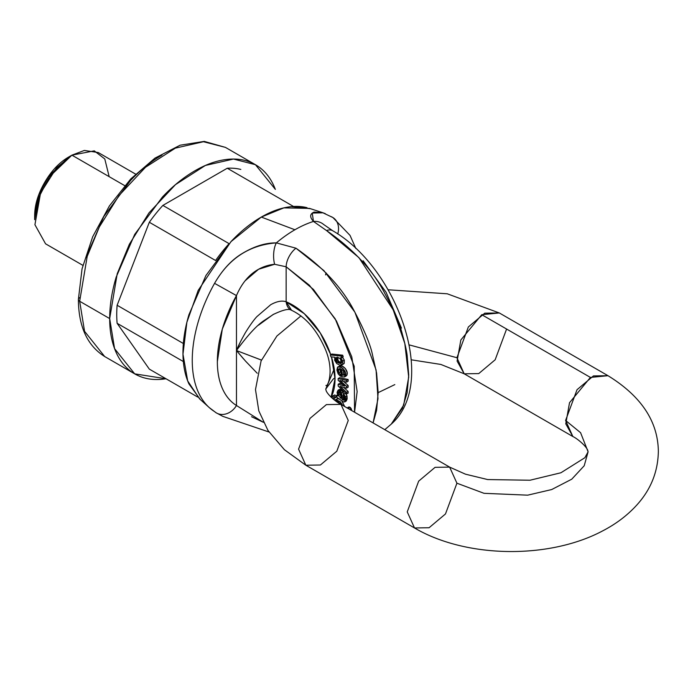 <?xml version="1.0" encoding="UTF-8"?>
<svg xmlns="http://www.w3.org/2000/svg" width="693" height="693" viewBox="0 0 693 693"><rect width="100%" height="100%" fill="white"/><g stroke="black" fill="none" stroke-linecap="round" stroke-linejoin="round"><path stroke-width="1.04" d="M85.932 257.692L103.768 216.571L130.466 180.561C140.54 169.924 151.039 161.452 161.954 155.154M109.685 318.581C109.685 331.652 111.85 342.983 116.181 352.555C120.521 362.136 126.689 369.239 134.693 373.856C142.697 378.482 151.932 380.275 162.396 379.236L166.025 378.768L134.693 373.856L114.57 348.622L109.685 318.581L117.212 273.761L129.357 244.265L149.004 212.864L175.502 184.607L205.388 165.454L233.454 159.052L255.448 164.709C247.444 160.083 238.21 158.29 227.746 159.329C217.281 160.369 206.393 164.154 195.071 170.686C183.749 177.226 172.852 186.019 162.396 197.063L134.693 234.425L116.181 277.096C111.85 291.675 109.685 305.509 109.685 318.581L79.669 301.256L84.555 331.297L104.678 356.531L84.555 331.297L79.669 301.256L109.685 318.581M275.364 189.388L273.952 186.01C269.62 176.429 263.453 169.335 255.448 164.709L275.364 189.388M215.566 260.507A110.785 63.964 -60 0 1 229.106 243.659A110.785 63.964 -60 0 0 215.566 260.507L149.324 222.262L117.126 305.258L183.359 343.503A110.785 63.964 -60 0 0 183.359 361.555L117.126 323.31L183.35 361.555A110.785 63.964 -60 0 1 183.359 343.503L117.126 305.258A110.785 63.964 120 0 0 117.126 323.31L149.324 369.126L197.652 397.028L149.324 369.126L117.126 323.31A110.785 63.964 -60 0 1 117.126 305.258L149.324 222.262A110.785 63.964 -60 0 1 162.872 205.414L227.269 168.234A110.785 63.964 -60 0 1 240.817 169.438A110.785 63.964 120 0 0 227.269 168.234L293.511 206.471A110.785 63.964 -60 0 1 307.051 207.683A110.785 63.964 -60 0 0 293.511 206.471L227.269 168.234L162.872 205.414A110.785 63.964 120 0 0 149.324 222.262L215.558 260.499M134.693 373.856L104.678 356.531C87.344 345.668 78.578 326.646 78.387 299.463A4.392 2.538 0 0 0 79.669 301.256A4.392 2.538 180 0 1 78.387 299.463L82.051 268.806L92.697 236.737L109.399 205.925L130.734 178.959L154.946 158.134L180.102 145.209L204.279 141.398L225.433 147.384L203.439 141.727L175.372 148.129L145.487 167.282L118.988 195.539L99.342 226.94L87.197 256.427L79.669 301.256L87.197 256.427L99.342 226.94L118.988 195.539L145.487 167.282L175.372 148.129L203.439 141.727L225.433 147.384L255.448 164.709M229.106 243.659L162.872 205.414L229.106 243.659M135.568 174.09L98.259 152.547L84.329 150.442L71.907 155.154L56.609 167.775L40.54 193.078L34.927 224.731L45.565 243.815L82.874 265.35M71.907 155.154L68.806 156.947C59.373 162.396 51.325 170.894 44.655 182.441C37.985 193.997 34.65 205.215 34.65 216.103L34.65 219.69L39.033 196.916L49.55 176.663L71.907 155.154L124.697 185.629L71.907 155.154L94.265 150.849L104.782 158.948L109.165 176.663M384.78 429.677L391.285 424.09L402.494 408.038L407.146 392.758L408.723 374.991L407.146 355.414C406.496 350.329 404.946 343.442 402.494 334.754C400.13 324.818 394.213 311.001 384.745 293.295C372.895 270.261 353.482 249.341 326.507 230.544L313.47 221.439C301.091 225.398 288.712 232.545 276.342 242.879L295.954 248.189C322.921 266.996 342.333 287.907 354.192 310.94C363.582 328.681 369.499 342.498 371.942 352.399L376.594 373.059L378.161 392.636L394.819 384.606L378.161 392.636L376.594 410.395L373.077 422.921L377.988 398.761L376.074 369.915L354.877 312.153L323.969 270.66L295.954 248.189A16.467 9.304 121.1 0 0 286.148 266.796L286.148 301.776L304.288 313.686L320.261 332.935L330.743 354.703A60.378 34.858 -120 0 0 286.148 301.776C281.947 300.346 276.802 301.325 270.729 304.695L256.869 316.64C253.846 319.88 250.06 325.156 245.504 332.467C240.783 340.861 237.768 346.89 236.469 350.545L236.469 295.59L222.306 329.114L217.351 361.59C217.351 371.829 218.997 380.752 222.306 388.34C225.615 395.937 230.336 401.663 236.469 405.509L236.469 350.545L245.504 361.088L257.224 373.258M200.303 399.514L188.938 383.931C184.962 375.138 182.969 364.752 182.969 352.754C182.969 340.757 184.962 328.075 188.938 314.691L205.916 275.545L231.332 241.259C240.93 231.133 250.918 223.068 261.304 217.074C271.699 211.07 281.687 207.597 291.285 206.644L310.473 208.706M216.242 412.837A16.467 13.444 -57.9 0 0 236.469 405.509A16.467 13.444 122.1 0 1 216.233 412.837A16.467 13.444 122.1 0 1 214.561 411.59A113.522 65.54 -60 0 1 208.844 407.198A113.522 65.54 -60 0 1 214.561 283.342C221.994 270.513 230.656 260.906 240.558 254.539C253.162 246.639 265.09 242.749 276.342 242.879A118.988 68.702 -60 0 1 294.906 229.764L261.304 217.074L230.908 241.71L198.181 290.41L186.876 322.297L182.978 354.218L187.69 380.942L199.567 398.847L209.251 407.579L216.069 412.733L222.834 416.363L268.997 432.008M322.73 212.682L309.52 208.394L283.827 207.883L261.304 217.074L294.906 229.764A118.988 68.702 -60 0 1 313.47 221.439C309.554 217.056 309.78 213.929 314.146 212.067L322.73 212.682L325.251 213.635M331.445 356.86L335.048 378.785L331.098 397.21A60.378 34.858 -120 0 0 331.445 356.86M354.565 412.231L357.146 391.536L351.775 356.791L336.443 320.989L313.435 289.431L286.148 266.796L286.148 301.776A16.467 10.785 112.2 0 0 291.536 310.282M334.702 394.967L333.142 395.868L335.438 397.054L336.989 396.162L334.702 394.967L336.989 396.162L334.71 398.051L336.261 397.158L334.71 398.051L333.567 397.565L334.71 398.051L335.438 397.054L333.142 395.868L331.531 397.609L334.702 394.967L332.657 396.058M334.208 397.73L334.243 399.887L334.217 397.704M336.798 398.986L339.371 398.882M341.753 400.779L344.638 406.496L341.952 400.996M340.393 372.046L338.842 372.938L338.479 369.04L340.402 368.728L341.727 376.749L344.516 376.966C348.856 372.999 340.237 364.007 337.5 367.281L340.332 366.944L343.719 369.282L345.573 373.362L344.516 376.966L341.727 376.749L340.402 368.728L338.479 369.04L338.089 370.755L338.842 372.938L340.298 374.454L341.848 373.553L340.298 374.454L338.842 372.938L340.393 372.046L341.095 372.921L340.393 372.046L340.038 368.148L339.639 369.854M346.076 376.074L344.516 376.966L346.076 376.074C350.407 372.106 341.788 363.106 339.05 366.389L341.883 366.051L345.27 368.381L347.124 372.47L346.924 375.234M348.25 407.319L349.852 407.233L351.594 410.507M343.901 385.836L338.158 384.286L339.709 383.394L342.472 384.13L339.709 383.394L338.158 384.286L338.158 386.027L346.587 393.996L346.587 392.359L346.587 393.996L348.137 393.104L348.137 391.458L346.587 392.359L340.098 386.365L346.578 388.123L348.137 387.222L346.578 388.123L346.578 386.391L341.043 381.436L342.602 380.535L341.043 381.436L339.908 380.44L346.578 382.138L346.578 380.388L338.149 378.577L338.158 380.327L344.646 386.079L338.158 380.327L338.149 378.577L339.709 377.676L338.149 378.577L346.578 380.388L348.129 379.495L346.578 380.388L346.578 382.138L348.129 381.237L348.129 379.495L339.709 377.676L348.129 379.495L348.129 381.237L346.578 382.138L339.908 380.44L346.578 386.391L348.137 385.499L348.137 387.222L348.137 385.499L343.511 381.358L348.137 385.499L346.578 386.391L346.578 388.123L340.098 386.33L346.587 392.359L348.137 391.458L343.641 387.318L348.137 391.458L348.137 393.104L346.587 393.996L338.158 386.027L338.158 384.286L343.901 385.836L343.217 385.637L343.797 385.299M339.596 389.319L341.51 389.691L343.243 391.995L343.529 398.406L344.43 399.099L343.529 398.406L343.503 396.907L341.952 397.799L343.503 396.907L343.572 395.59M345.357 393.13L347.02 395.911L347.141 398.977L346.205 401.065L347.02 395.911L345.357 393.13L343.806 394.031L345.357 393.13M341.97 364.977L342.654 364.327L340.064 365.263L336.781 363.643L334.658 360.317L334.728 357.267L341.97 364.977L344.204 363.427L344.317 360.117L342.212 356.834L344.317 360.117L344.204 363.427L342.619 364.371M331.895 354.036L342.706 355.197L343.2 356.904L340.653 357.735L342.766 361.01L344.317 360.117L342.766 361.01L340.653 357.735L341.649 357.796L341.155 356.089L341.649 357.796L343.2 356.904L342.706 355.197L341.155 356.089L330.344 354.937L341.155 356.089L342.706 355.197L331.895 354.036L330.344 354.937L330.899 356.808L330.344 354.937L331.895 354.036M263.383 422.323L236.469 405.509L236.469 350.545C247.947 334.901 257.328 324.783 264.622 320.201L273.926 314.076M263.375 422.306L251.55 416.718M261.443 360.091L236.469 350.545L236.469 295.59C240.341 286.521 245.391 279.34 251.611 274.047C258.42 268.382 266.095 265.124 274.619 264.284L286.148 266.796L309.39 285.239L335.213 318.858L354.21 366.268L354.556 412.222M236.469 405.509A97.297 56.176 -60 0 1 236.469 295.59L214.561 283.342A113.522 65.54 120 0 0 208.844 407.198M245.114 280.786L258.602 269.248L274.619 264.284A16.467 7.251 -89.1 0 1 276.342 242.879C249.385 244.993 228.794 258.48 214.561 283.342L236.469 295.59M78.387 299.463A4.392 2.538 180 0 1 79.669 297.669M258.454 325.225L272.981 314.613C283.065 309.771 289.267 308.333 291.58 310.308L286.148 301.776M240.454 341.753L236.469 350.545L243.676 359.061M261.452 360.065L236.469 350.545M449.644 467.117L340.973 404.383L326.412 404.599L310.005 418.39L298.57 449.142L305.838 465.22L298.57 449.142L310.005 418.39L326.412 404.599L340.973 404.383L348.25 420.46L336.807 451.212L320.4 465.003L305.838 465.22L414.518 527.962L407.241 511.884L418.676 481.133L435.083 467.333L449.644 467.117L465.488 474.185L487.69 479.565L529.998 480.232L560.923 472.765L584.875 457.718L588.097 451.827L587.69 450.207C586.148 446.032 577.243 438.487 572.868 436.538L565.774 423.821L569.516 402.72L590.427 377.434L481.756 314.7L460.845 339.977L457.103 361.079L464.189 373.804L456.921 357.718L409.182 344.889L456.921 357.718L468.355 326.966L484.762 313.175L499.324 312.959L481.756 314.7L590.427 377.434L607.995 375.701L593.433 375.918L577.026 389.709L565.592 420.46L580.595 432.709L588.097 451.827L584.216 465.748L571.76 479.184L551.689 489.553L527.685 495.166L484.017 493.312L456.921 483.203L445.478 513.955L429.08 527.745L414.518 527.962L407.241 511.884L418.676 481.133L435.083 467.333L449.644 467.117L456.921 483.203L484.017 493.312L527.685 495.166L551.689 489.553L571.76 479.184L584.216 465.748L588.097 451.827L580.595 432.709L565.592 420.46L572.868 436.538L464.189 373.804L440.843 364.44L411.244 359.806M506.592 329.036L495.157 359.788L478.75 373.588L464.189 373.804M334.251 368.789L325.736 389.094L334.251 368.789M68.806 156.947L48.311 176.663L38.669 195.227L34.65 216.103M346.154 401.1L343.407 401.992L336.348 396.959L336.659 395.417L337.422 394.975L336.659 395.417L336.348 396.959L343.407 401.992L346.093 401.134M341.528 362.768L341.666 360.681L340.176 358.454L337.578 357.345L335.707 357.978L335.62 360.031L337.023 362.257L339.475 363.349L341.528 362.768L337.023 362.257L336.14 357.562L340.176 358.454L341.528 362.768L341.112 363.141M339.717 392.359L340.826 396.006L339.986 394.534L338.435 395.434L338.834 392.021L340.124 392.576L340.852 394.23L340.878 398.397L338.435 395.434L338.167 393.26L338.834 392.021C340.705 392.862 341.38 394.993 340.878 398.397L338.435 395.434L339.986 394.534L339.735 392.238M341.978 399.307L342.03 396.266L341.978 399.307L343.529 398.406L341.978 399.307L342.879 399.991L344.43 399.099L342.879 399.991L341.978 399.307M345.469 396.803L343.806 394.031L343.338 395.322L343.806 394.031L345.469 396.803L347.02 395.911L345.469 396.803L345.59 399.87L344.655 401.966L345.469 396.803M344.213 374.861L342.567 375.268L344.213 374.861L343.442 370.746L343.875 375.216M340.298 374.454L340.428 376.256L338.175 373.925L336.902 370.097L337.5 367.281L338.175 373.925L340.428 376.256L341.978 375.363L340.428 376.256L340.298 374.454M343.546 370.894L344.404 374.428L342.567 375.268L344.126 374.376L343.546 370.894M342.654 364.327L344.204 363.427L342.654 364.327L342.766 361.01L342.654 364.327M337.742 395.946L336.659 395.417L337.742 395.946L337.093 392.316L338.045 390.22L337.742 395.946M344.049 399.922L344.43 397.098L343.338 395.322L344.43 397.098L344.049 399.922L343.468 400.19L344.126 399.809L342.879 399.991L344.049 399.922L343.468 400.19M339.457 366.06L337.5 367.281M337.257 357.086L337.179 359.13L338.574 361.356L337.023 362.257L338.574 361.356L341.684 362.482L338.574 361.356L337.136 357.328M342.602 405.318L335.594 399.679L334.918 400.407M339.509 399.003L337.144 398.787L335.594 399.679M343.589 395.374L343.243 391.995L341.684 392.888L342.03 396.266L343.589 395.374L342.03 396.266L341.684 392.888L339.96 390.592L338.045 390.22L339.587 389.327L343.243 391.995L341.684 392.888L338.037 390.22M341.571 369.213L342.567 375.268L341.571 369.213L343.442 370.746L341.571 369.213M334.71 357.216L330.899 356.808L334.71 357.216M340.731 404.244L339.146 402.451L336.235 401.368L340.713 404.236M337.231 402.053L337.3 401.238M344.655 401.966L346.205 401.065M334.823 400.337L335.819 399.575L340.202 401.68L342.645 405.344M333.567 397.565L332.649 398.622L333.567 397.565M363.106 260.75L386.122 292.307L401.446 328.11M325.537 274.896L326.134 272.903M323.137 212.812L312.248 213.063L313.47 221.439A16.467 14.38 -49 0 1 323.709 224.541A16.467 14.38 131 0 0 313.47 221.439L326.507 230.544L358.931 257.649L393.191 309.832L404.816 343.511L408.705 377.053L403.69 405.136L391.259 424.116C438.712 382.493 397.054 267.619 332.675 230.726A16.467 9.304 121.1 0 0 326.507 230.544A16.467 9.304 -58.9 0 1 332.701 230.743L323.666 224.497M337.725 233.948A16.467 13.444 -57.9 0 0 333.142 217.689A16.467 13.444 122.1 0 1 337.725 233.948M330.483 216.407A16.467 13.444 122.1 0 1 333.142 217.689M347.158 407.952A2.469 1.429 60 0 1 348.302 408.125L349.852 407.233A2.469 1.429 -120 0 0 348.458 407.224M351.594 410.256A2.469 1.429 -120 0 0 349.852 407.233L348.302 408.125A2.469 1.429 60 0 1 349.437 409.268M349.593 409.355L347.002 407.865M276.342 242.879A16.467 7.251 90.9 0 0 274.619 264.284L286.148 266.796A16.467 9.304 -58.9 0 1 295.954 248.189L276.342 242.879M273.051 314.579L273.484 314.327M291.58 310.299C305.44 316.935 316.528 329.547 324.844 348.137C335.178 371.153 327.261 387.933 325.953 385.438M388.149 289.769L447.271 293.797L499.324 312.959L607.995 375.701C641.155 396.136 657.943 421.344 658.35 451.325C658.012 471.621 650.874 489.483 636.936 504.894C627.537 515.263 616.112 523.925 602.676 530.881C549.107 559.433 466.086 558.324 414.518 527.962M335.04 377.676L333.09 379.21L325.736 389.094L326.152 390.713C327.685 394.889 336.59 402.434 340.973 404.383M305.838 465.22L284.425 449.731L267.966 430.44L258.801 410.862L255.483 389.596L261.079 360.966L276.897 336.027L300.987 315.895M355.856 248.518L350.026 235.377L332.935 217.559L322.851 212.768M347.063 408.004L348.614 407.103"/></g></svg>
